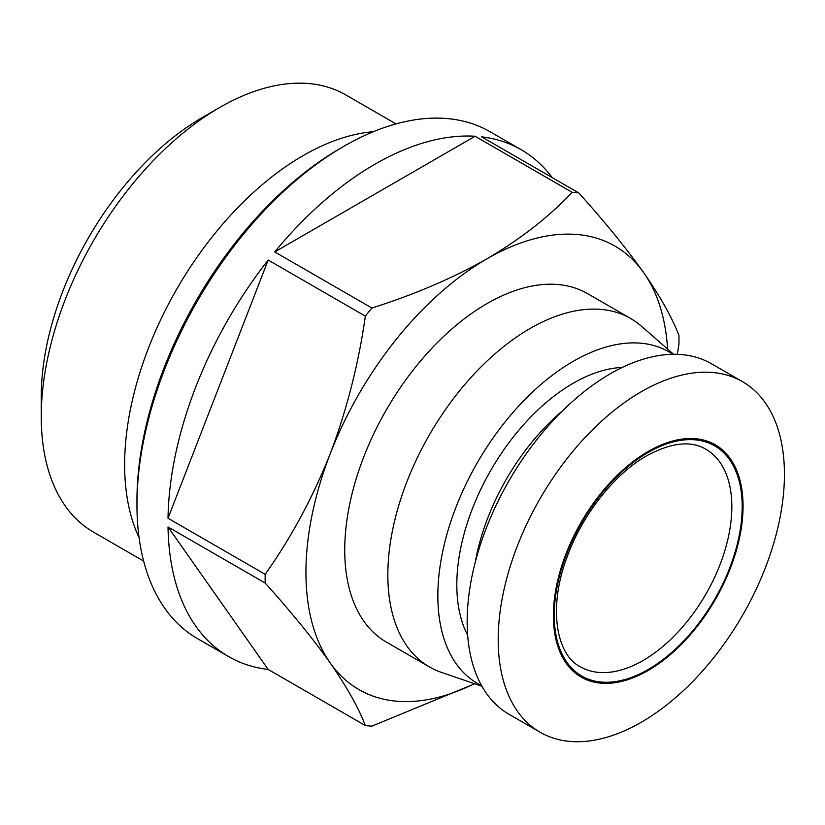 <?xml version="1.0" encoding="UTF-8"?>
<svg xmlns="http://www.w3.org/2000/svg" width="825" height="825" viewBox="0 0 825 825"><rect width="100%" height="100%" fill="white"/><g stroke="black" fill="none" stroke-linecap="round" stroke-linejoin="round"><path stroke-width="1.24" d="M648.213 451.44A134.124 77.437 120 0 0 553.379 615.697A134.124 77.437 120 0 0 648.213 670.457A134.124 77.437 120 0 0 743.057 506.189A134.124 77.437 120 0 0 648.213 451.44M641.324 391.7A202.403 116.861 120 0 0 509.097 570.065A202.403 116.861 120 0 0 540.117 732.249A202.403 116.861 120 0 0 641.324 722.226A202.403 116.861 120 0 0 773.541 543.871A202.403 116.861 120 0 0 742.521 381.676A202.403 116.861 120 0 0 641.324 391.7M742.521 381.676L711.48 363.763A202.403 116.861 120 0 0 610.283 373.787A202.403 116.861 120 0 0 478.057 552.142A202.403 116.861 120 0 0 509.077 714.326L540.117 732.249M143.632 561.062L93.524 532.135A252.388 145.716 -60 0 1 41.25 416.594L41.25 396.681A228.009 131.639 -60 0 1 202.476 117.439A228.009 131.639 -60 0 1 202.476 117.428L219.718 107.477A252.388 145.716 -60 0 1 345.912 94.978L396.021 123.905M41.25 416.594A252.388 145.716 -60 0 1 219.718 107.477L202.476 117.439M139.074 537.591A252.388 145.716 -60 0 1 124.637 464.743A252.388 145.716 -60 0 1 303.105 155.626A252.388 145.716 -60 0 1 373.405 131.691M622.277 367.434A164.608 95.03 120 0 0 573.21 383.243A164.608 95.03 120 0 0 467.662 635.24M562.867 410.489A164.608 95.03 120 0 0 475.241 562.258M672.808 354.286A191.431 110.519 120 0 0 573.21 361.34A191.431 110.519 120 0 0 447.109 533.641A191.431 110.519 120 0 0 481.542 685.575M673.54 354.276L641.427 326.215A201.187 116.15 120 0 0 630.692 318.522A201.187 116.15 120 0 0 530.104 328.484A201.187 116.15 120 0 0 398.671 505.766A201.187 116.15 120 0 0 429.505 666.982A201.187 116.15 120 0 0 441.54 672.437L481.903 686.204M630.692 318.522L587.586 293.638A201.187 116.15 120 0 0 486.987 303.6A201.187 116.15 120 0 0 355.565 480.882A201.187 116.15 120 0 0 386.399 642.097L429.505 666.982M136.95 504.704L136.95 500.713A287.75 166.134 120 0 1 340.416 148.294A287.75 166.134 120 0 0 340.416 148.294L343.87 146.303A292.627 168.95 120 0 0 136.95 504.704A292.627 168.95 120 0 0 197.557 638.663L228.597 656.576A292.627 168.95 -60 0 1 168.022 526.958L268.197 669.467L365.351 725.557A292.627 168.95 -60 0 0 371.879 726.144L474.705 683.75M268.197 669.467A292.627 168.95 -60 0 1 228.597 656.576M168.022 518.244A292.627 168.95 -60 0 1 268.197 260.05L168.022 518.244L265.176 574.334A292.627 168.95 -60 0 0 265.176 583.048L168.022 526.958M667.611 349.099A256.049 147.83 120 0 0 643.789 272.807C626.381 248.346 604.704 221.719 578.768 192.926A292.627 168.95 -60 0 0 572.23 192.338L475.087 136.249L274.735 251.924L371.879 308.014A292.627 168.95 -60 0 0 365.351 316.14L268.197 260.05M274.735 251.924A292.627 168.95 -60 0 1 374.911 164.227A292.627 168.95 -60 0 1 475.087 136.249M677.335 354.327L678.944 344.159A292.627 168.95 -60 0 0 678.944 335.445C672.179 317.707 660.454 296.835 643.789 272.807A256.049 147.83 120 0 0 486.987 258.803A256.049 147.83 120 0 0 330.196 453.853A256.049 147.83 120 0 0 330.196 662.929A256.049 147.83 120 0 0 474.447 683.667M265.176 583.048C291.112 611.841 312.778 638.467 330.196 662.929C346.861 686.947 358.576 707.829 365.351 725.557M365.351 316.14C358.576 363.825 346.861 409.726 330.196 453.853C312.778 497.558 291.112 537.714 265.176 574.334M572.23 192.338C549.11 216.758 520.699 238.91 486.987 258.803C452.543 278.262 414.171 294.669 371.879 308.014M340.416 148.294L343.87 146.303A292.627 168.95 120 0 1 490.184 131.814L521.225 149.727A292.627 168.95 -60 0 0 481.625 136.837L578.768 192.926M521.225 149.727A292.627 168.95 -60 0 1 552.193 177.581M705.839 449.202A125.586 72.507 -60 0 1 725.082 549.832A125.586 72.507 -60 0 1 643.046 660.505A125.586 72.507 -60 0 1 580.253 666.724C556.308 654.895 547.666 607.447 567.373 556.256C582.615 514.192 614.79 473.756 646.697 455.782C671.189 442.571 690.907 440.375 705.839 449.202M648.213 452.43A132.907 76.735 120 0 0 554.235 615.202A132.907 76.735 120 0 0 648.213 669.467A132.907 76.735 120 0 0 742.191 506.694A132.907 76.735 120 0 0 648.213 452.43"/></g></svg>
